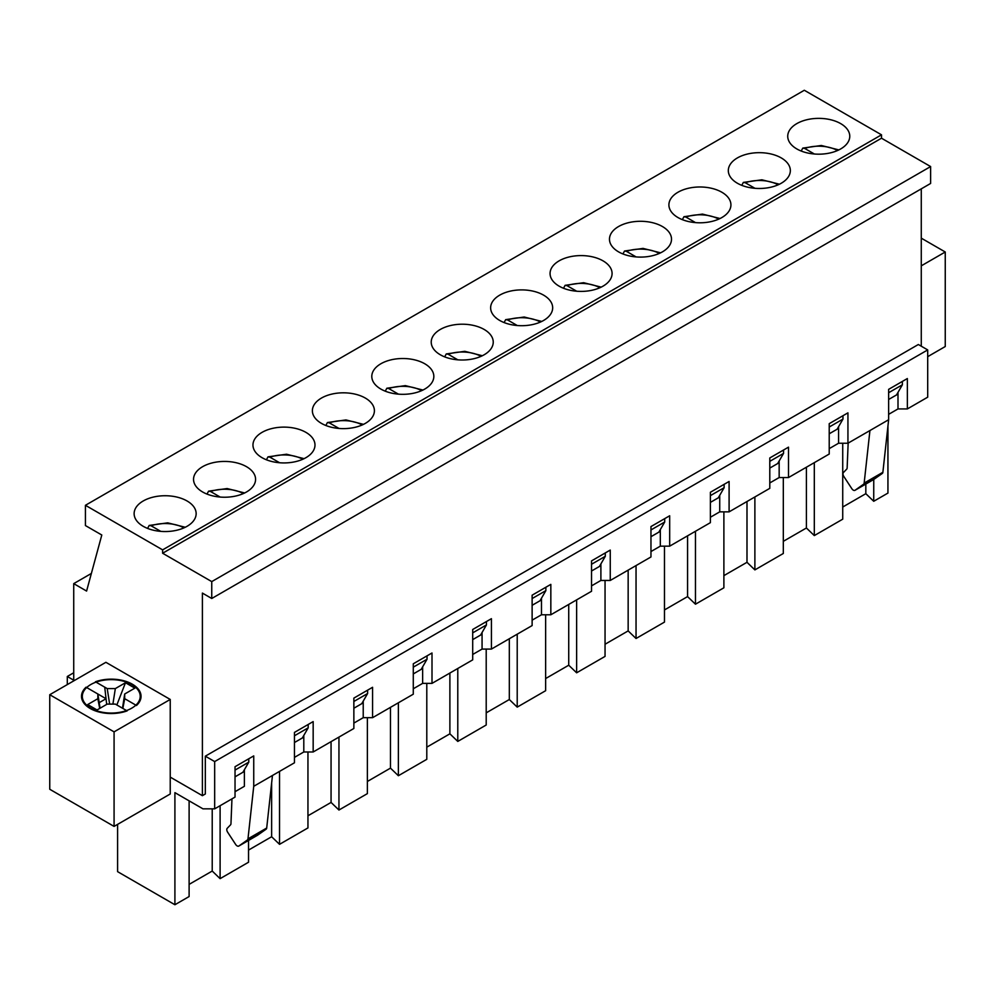<?xml version="1.0" encoding="UTF-8"?>
<svg xmlns="http://www.w3.org/2000/svg" width="995" height="995" viewBox="0 0 995 995"><rect width="100%" height="100%" fill="white"/><g stroke="black" fill="none" stroke-linecap="round" stroke-linejoin="round"><path stroke-width="1.49" d="M148.093 527.437L149.163 525.459L151.091 525.783L160.755 531.367M207.507 493.122L208.589 491.157L210.517 491.48L220.169 497.052M266.934 458.819L268.003 456.854L269.931 457.178L279.595 462.75M326.348 424.517L327.417 422.539L329.345 422.875L339.009 428.447M385.774 390.214L386.844 388.237L388.771 388.56L398.423 394.144M445.188 355.899L446.257 353.934L448.185 354.257L457.849 359.842M504.602 321.596L505.684 319.631L507.612 319.955L517.263 325.527M564.028 287.294L565.098 285.329L567.026 285.652L576.69 291.224M623.442 252.991L624.524 251.014L626.452 251.349L636.103 256.921M682.868 218.689L683.938 216.711L685.866 217.034L695.53 222.619M742.282 184.374L743.352 182.408L745.28 182.732L754.944 188.304M801.709 150.071L802.778 148.106L804.706 148.429L814.358 154.001M100.072 708.216L97.846 694L95.358 692.557L106.042 698.726L104.724 687.147L107.211 688.59L115.333 688.59L125.482 682.732L134.86 688.142L124.698 694L124.698 698.689L136.477 705.492A29.775 17.189 180 0 0 132.323 684.187A29.775 17.189 180 0 0 95.42 681.786L104.724 687.159L106.689 704.398M112.908 704.099L115.333 688.59M116.85 704.97L125.482 682.732M109.649 704.099L107.211 688.59M95.358 692.557L86.067 687.197A29.775 17.189 180 0 0 90.222 708.502A29.775 17.189 180 0 0 127.124 710.89L115.345 704.099L107.199 704.099L97.05 709.97L87.697 704.559L97.846 698.701L97.846 694M99.699 708.428L97.846 698.701M106.042 698.726L99.201 702.669M124.698 698.689L122.845 708.428M122.484 708.216L124.698 694M49.75 694.721L49.75 789.271L114.077 826.41L114.077 731.86L49.75 694.721L105.893 662.309L170.232 699.448L114.077 731.86M888.635 392.726L902.378 384.791L896.532 394.928L888.635 399.48L898 394.082L898 392.391M921.27 238.153L945.25 251.996L945.25 346.534L927.701 356.67M90.806 708.166A28.942 16.716 180 0 1 82.324 696.338A28.942 16.716 180 0 1 111.278 679.635A28.942 16.716 180 0 1 140.22 696.338A28.942 16.716 180 0 1 122.348 711.786A28.942 16.716 180 0 1 90.806 708.166M114.077 826.41L170.232 793.998L170.232 699.448M902.378 381.421L902.378 384.791M796.821 148.939A31.019 17.91 180 0 1 787.729 136.278A31.019 17.91 180 0 1 818.748 118.368A31.019 17.91 180 0 1 849.767 136.278A31.019 17.91 180 0 1 830.614 152.82A31.019 17.91 180 0 1 796.821 148.939M829.221 427.029L842.964 419.094L837.118 429.231L838.574 428.385L829.221 433.783L837.118 429.231M842.964 415.723L842.964 419.094M737.394 183.242A31.019 17.91 180 0 1 728.315 170.58A31.019 17.91 180 0 1 759.334 152.67A31.019 17.91 180 0 1 790.341 170.58A31.019 17.91 180 0 1 771.2 187.122A31.019 17.91 180 0 1 737.394 183.242M769.794 461.344L783.538 453.409L777.692 463.533L779.16 462.687L769.794 468.085L777.692 463.533M783.538 450.026L783.538 453.409M677.981 217.544A31.019 17.91 180 0 1 668.901 204.883A31.019 17.91 180 0 1 699.908 186.985A31.019 17.91 180 0 1 730.927 204.883A31.019 17.91 180 0 1 711.786 221.437A31.019 17.91 180 0 1 677.981 217.544M710.38 495.647L724.124 487.712L718.278 497.836L719.733 496.99L710.38 502.4L718.278 497.836M724.124 484.329L724.124 487.712M618.567 251.859A31.019 17.91 180 0 1 609.475 239.198A31.019 17.91 180 0 1 640.494 221.288A31.019 17.91 180 0 1 671.513 239.198A31.019 17.91 180 0 1 652.359 255.74A31.019 17.91 180 0 1 618.567 251.859M650.966 529.949L664.71 522.014L658.852 532.138L660.319 531.305L650.966 536.703L658.852 532.138M664.71 518.631L664.71 522.014M559.14 286.162A31.019 17.91 180 0 1 550.061 273.501A31.019 17.91 180 0 1 581.068 255.591A31.019 17.91 180 0 1 612.087 273.501A31.019 17.91 180 0 1 592.945 290.042A31.019 17.91 180 0 1 559.14 286.162M591.54 564.252L605.283 556.317L599.438 566.453L600.893 565.608L591.54 571.006L599.438 566.453M605.283 552.946L605.283 556.317M499.726 320.465A31.019 17.91 180 0 1 490.635 307.803A31.019 17.91 180 0 1 521.654 289.893A31.019 17.91 180 0 1 552.673 307.803A31.019 17.91 180 0 1 533.519 324.345A31.019 17.91 180 0 1 499.726 320.465M532.126 598.555L545.869 590.62L540.011 600.756L541.479 599.91L532.126 605.308L540.011 600.756M545.869 587.249L545.869 590.62M440.3 354.767A31.019 17.91 180 0 1 431.221 342.106A31.019 17.91 180 0 1 462.24 324.208A31.019 17.91 180 0 1 493.246 342.106A31.019 17.91 180 0 1 474.105 358.648A31.019 17.91 180 0 1 440.3 354.767M472.7 632.87L486.443 624.935L480.597 635.059L482.065 634.213L472.7 639.623L480.597 635.059M486.443 621.552L486.443 624.935M380.886 389.082A31.019 17.91 180 0 1 371.794 376.421A31.019 17.91 180 0 1 402.813 358.511A31.019 17.91 180 0 1 433.832 376.421A31.019 17.91 180 0 1 414.679 392.963A31.019 17.91 180 0 1 380.886 389.082M413.286 667.172L427.029 659.237L421.183 669.361L422.639 668.516L413.286 673.926L421.183 669.361M427.029 655.854L427.029 659.237M321.46 423.385A31.019 17.91 180 0 1 312.38 410.724A31.019 17.91 180 0 1 343.399 392.814A31.019 17.91 180 0 1 374.406 410.724A31.019 17.91 180 0 1 355.265 427.265A31.019 17.91 180 0 1 321.46 423.385M353.859 701.475L367.603 693.54L361.757 703.676L363.225 702.831L363.225 701.139M367.603 690.169L367.603 693.54M262.046 457.688A31.019 17.91 180 0 1 252.966 445.026A31.019 17.91 180 0 1 283.973 427.116A31.019 17.91 180 0 1 314.992 445.026A31.019 17.91 180 0 1 295.851 461.568A31.019 17.91 180 0 1 262.046 457.688M294.445 735.778L308.189 727.842L302.343 737.979L303.798 737.133L303.798 735.442M308.189 724.472L308.189 727.842M202.632 491.99A31.019 17.91 180 0 1 193.54 479.329A31.019 17.91 180 0 1 224.559 461.431A31.019 17.91 180 0 1 255.578 479.329A31.019 17.91 180 0 1 236.424 495.871A31.019 17.91 180 0 1 202.632 491.99M235.031 770.093L248.775 762.158L242.917 772.282L244.384 771.436L244.384 769.744M248.775 758.775L248.775 762.158M143.205 526.305A31.019 17.91 180 0 1 134.126 513.631A31.019 17.91 180 0 1 165.133 495.734A31.019 17.91 180 0 1 196.152 513.631A31.019 17.91 180 0 1 177.01 530.186A31.019 17.91 180 0 1 143.205 526.305M73.73 680.879L73.73 583.63L86.59 591.067L101.801 535.011L85.421 525.559L85.421 505.298L162.62 549.862L162.62 553.245L211.748 581.602L211.748 598.492L202.395 593.082L202.395 795.677L170.232 777.107M85.421 505.298L804.308 90.259L881.508 134.822L881.508 138.206L930.623 166.563L930.623 183.453L211.748 598.492M921.27 188.851L921.27 346.198M73.73 583.63L91.378 573.443M896.532 394.928L898 394.082L898 408.933L888.635 414.343M361.757 703.676L353.859 708.229L363.225 702.831L363.225 717.681L372.578 717.681L413.286 694.187L413.286 663.789L432.004 652.994L432.004 683.378L472.7 659.872L472.7 629.487L491.418 618.679L491.418 649.076L532.126 625.569L532.126 595.184L550.832 584.376L550.832 614.773L591.54 591.266L591.54 560.881L610.258 550.073L610.258 580.458L650.966 556.964L650.966 526.566L669.672 515.771L669.672 546.155L710.38 522.661L710.38 492.264L729.099 481.468L729.099 511.853L769.794 488.346L769.794 457.961L788.513 447.153L788.513 477.55L829.221 454.043L829.221 423.659L847.939 412.85L847.939 443.235L869.928 430.549L864.157 483.097L882.876 472.289L888.635 419.741L869.928 430.549M302.343 737.979L294.445 742.531L303.798 737.133L303.798 751.984L313.164 751.984L353.859 728.489L353.859 698.104L372.578 687.296L372.578 717.681M242.917 772.282L235.031 776.834L244.384 771.436L244.384 786.299L235.031 791.697M202.395 795.677L205.318 793.998L205.318 756.175L214.671 761.573L214.671 808.848L235.031 797.094L235.031 766.71L253.737 755.901L253.737 786.299L294.445 762.792L294.445 732.407L313.164 721.599L313.164 751.984M211.748 581.602L930.623 166.563M162.62 553.245L881.508 138.206M162.62 549.862L881.508 134.822M945.25 251.996L921.27 265.839M214.671 808.848L202.98 808.848L174.909 792.642L174.909 904.741L117.597 871.657L117.597 824.382M847.939 443.235L838.574 443.235L838.574 426.693M829.221 448.646L838.574 443.235M788.513 477.55L779.16 477.55L779.16 460.996M769.794 482.948L779.16 477.55M729.099 511.853L719.733 511.853L719.733 495.311M710.38 517.251L719.733 511.853M669.672 546.155L660.319 546.155L660.319 529.614M650.966 551.553L660.319 546.155M610.258 580.458L600.893 580.458L600.893 563.916M591.54 585.868L600.893 580.458M550.832 614.773L541.479 614.773L541.479 598.219M532.126 620.171L541.479 614.773M491.418 649.076L482.065 649.076L482.065 632.521M472.7 654.474L482.065 649.076M432.004 683.378L422.639 683.378L422.639 666.837M413.286 688.776L422.639 683.378M353.859 723.091L363.225 717.681M294.445 757.394L303.798 751.984M205.318 756.175L918.348 344.506L927.701 349.917L927.701 397.179L907.353 408.933L907.353 378.548L888.635 389.356L888.635 419.741M927.701 349.917L214.671 761.573M848.15 443.123L847.143 467.924A3.308 1.915 -120 0 1 846.72 469.118L843.412 472.563A3.308 1.915 -120 0 0 843.822 476.456L851.819 488.682A3.308 1.915 -120 0 0 854.966 490.324A3.308 1.915 -120 0 0 855.041 490.261L863.573 484.242A3.308 1.915 -120 0 0 864.157 483.097M863.573 484.242L882.291 473.446A3.308 1.915 -120 0 0 882.876 472.289M873.585 479.565A3.308 1.915 -120 0 0 873.672 479.515A3.308 1.915 -120 0 0 873.759 479.466L873.722 501.281L865.824 493.682L842.728 507.027M257.406 835.315A3.308 1.915 -120 0 0 257.494 835.265A3.308 1.915 -120 0 0 257.581 835.215L266.113 829.196A3.308 1.915 -120 0 0 266.697 828.039L272.456 775.491M266.697 828.039L247.979 838.847A3.308 1.915 60 0 1 247.394 839.991L238.862 846.011A3.308 1.915 60 0 1 238.775 846.073A3.308 1.915 60 0 1 235.641 844.432L227.644 832.206A3.308 1.915 60 0 1 227.221 828.313L230.529 824.867A3.308 1.915 60 0 0 230.964 823.673L231.959 798.873M279.533 771.399L279.533 844.332L271.635 836.745L248.539 850.078M307.952 751.984L307.952 827.927L279.533 844.332M338.947 737.096L338.947 810.029L331.061 802.43L307.952 815.776M367.379 717.681L367.379 793.624L338.947 810.029M189.112 800.851L189.112 896.545L174.909 904.741M220.106 805.714L220.106 878.647L212.221 871.048L189.112 884.381M248.539 840.439L248.539 862.23L220.106 878.647M887.938 426.146L887.938 493.085L873.722 501.281M842.728 443.235L842.728 519.179L814.308 535.584L806.41 527.997L783.314 541.33M783.314 477.55L783.314 553.481L754.882 569.899L746.996 562.299L723.887 575.632M723.887 511.853L723.887 587.796L695.468 604.201L687.57 596.602L664.473 609.935M664.473 546.155L664.473 622.099L636.041 638.504L628.156 630.905L605.047 644.25M605.047 580.458L605.047 656.401L576.627 672.807L568.73 665.22L545.633 678.553M545.633 614.773L545.633 690.704L517.213 707.122L509.316 699.522L486.207 712.855M486.207 649.076L486.207 725.007L457.787 741.424L449.889 733.825L426.793 747.158M426.793 683.378L426.793 759.322L398.373 775.727L390.475 768.128L367.379 781.473M814.308 462.65L814.308 535.584M754.882 496.965L754.882 569.899M695.468 531.268L695.468 604.201M636.041 565.57L636.041 638.504M576.627 599.873L576.627 672.807M517.213 634.188L517.213 707.122M457.787 668.491L457.787 741.424M398.373 702.793L398.373 775.727M331.061 741.661L331.061 802.43M390.475 707.346L390.475 768.128M449.889 673.043L449.889 733.825M509.316 638.74L509.316 699.522M568.73 604.438L568.73 665.22M628.156 570.135L628.156 630.905M687.57 535.82L687.57 596.602M746.996 501.517L746.996 562.299M806.41 467.215L806.41 527.997M907.353 408.933L898 408.933M882.291 473.446L873.759 479.466L855.041 490.261M865.824 484.043L865.824 493.682M67.299 684.597L67.299 676.488L73.73 680.207M73.73 672.769L67.299 676.488M271.635 782.953L271.635 836.745M247.979 838.847L253.737 786.299M212.221 808.848L212.221 871.048M151.091 525.783A27.288 15.758 180 0 1 183.938 527.872M210.517 491.48A27.288 15.758 180 0 1 243.365 493.57M269.931 457.178A27.288 15.758 180 0 1 302.778 459.267M329.345 422.875A27.288 15.758 180 0 1 362.205 424.964M388.771 388.56A27.288 15.758 180 0 1 421.619 390.662M448.185 354.257A27.288 15.758 180 0 1 481.033 356.347M507.612 319.955A27.288 15.758 180 0 1 540.459 322.044M567.026 285.652A27.288 15.758 180 0 1 599.873 287.742M626.452 251.349A27.288 15.758 180 0 1 659.299 253.439M685.866 217.034A27.288 15.758 180 0 1 718.713 219.124M745.28 182.732A27.288 15.758 180 0 1 778.14 184.821M804.706 148.429A27.288 15.758 180 0 1 837.554 150.519M266.113 829.196L247.394 839.991M257.581 835.215L238.862 846.011M149.163 525.459L167.695 522.848L185.257 527.263M208.589 491.157L227.121 488.545L244.67 492.96M268.003 456.854L286.535 454.23L304.097 458.658M327.417 422.539L345.949 419.927L363.511 424.355M386.844 388.237L405.375 385.625L422.925 390.04M446.257 353.934L464.789 351.322L482.351 355.737M505.684 319.631L524.216 317.019L541.765 321.435M565.098 285.329L583.63 282.704L601.191 287.132M624.524 251.014L643.056 248.402L660.605 252.829M683.938 216.711L702.47 214.099L720.032 218.514M743.352 182.408L761.884 179.796L779.446 184.212M802.778 148.106L821.31 145.481L838.86 149.909M873.672 479.515L854.966 490.324M238.775 846.073L257.494 835.265"/></g></svg>
